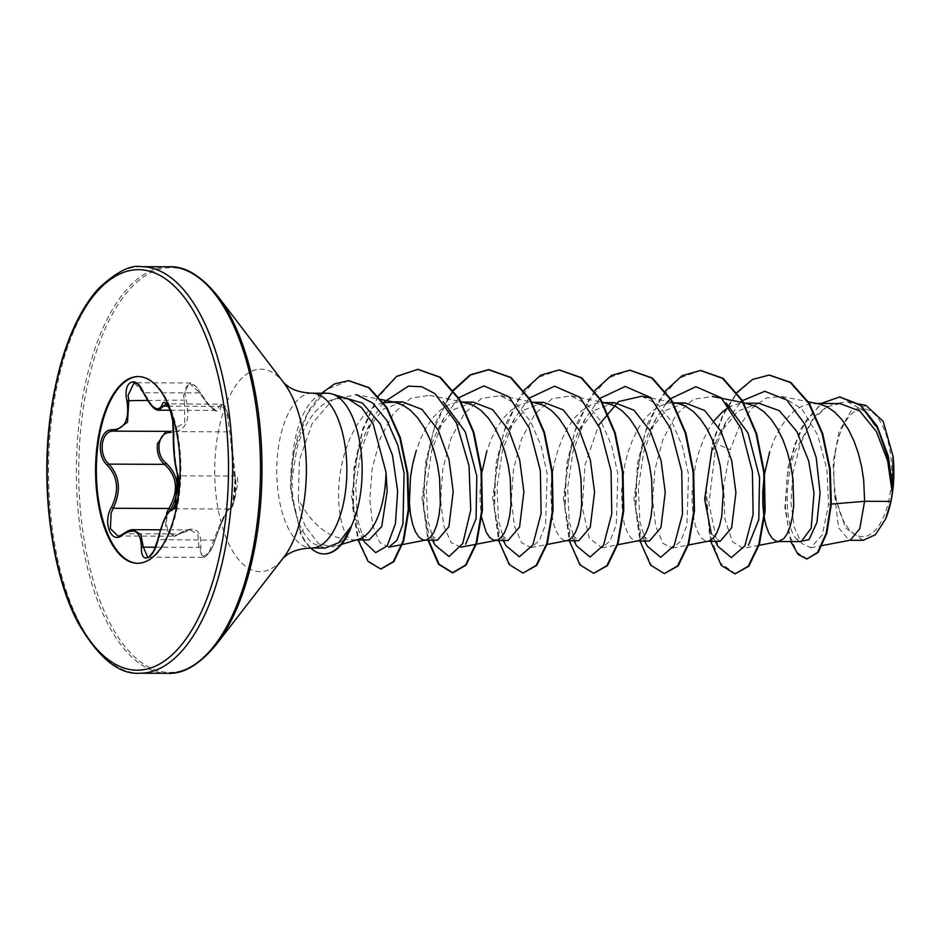 <?xml version="1.0" encoding="UTF-8"?>
<svg xmlns="http://www.w3.org/2000/svg" width="940" height="940" viewBox="0 0 940 940"><rect width="100%" height="100%" fill="white"/><g stroke="black" fill="none" stroke-linecap="round" stroke-linejoin="round"><path stroke-width="0.7" stroke-dasharray="4.7 3.53" d="M168.378 431.248L169.329 431.296A1.528 1.069 -84.6 0 0 169.235 431.296L112.847 431.037L170.822 431.366L184.698 422.401L184.405 400.581L183.5 395.47L189.105 382.968L199.715 392.944L208.786 405.563L216.106 410.369M159.083 410.157L151.798 405.328L144.137 392.732L200.432 392.885L209.561 405.822C213.615 409.629 215.812 411.144 216.141 410.357L221.1 404.118L226.939 413.694L229.795 431.848L234.166 476.039C236.821 483.924 232.838 511.666 229.407 509.092C227.327 508.928 223.321 516.201 217.399 530.9L209.044 552.086L202.711 557.338L198.939 547.374L197.917 534.942L190.55 529.96L173.312 536.188L118.04 535.976L133.163 529.725M170.481 509.609C161.21 522.499 169.388 542.121 180.198 533.004A1.528 0.905 -125.4 0 1 179.939 533.826C176.191 535.87 173.982 536.658 173.312 536.188L165.464 528.891L166.521 513.123M180.198 533.004C194.839 524.931 201.724 529.678 200.843 547.233C198.928 562.484 210.76 556.597 214.931 540.241C222.063 519.573 227.398 508.763 230.934 507.823A1.528 1.504 -67 0 1 229.407 509.092L229.278 508.998C228.162 507.623 223.415 518.022 215.013 540.206L158.672 539.56L160.963 530.677C165.687 516.06 169.976 508.787 173.829 508.869L174.112 508.869M173.829 508.869C177.954 511.384 181.925 483.841 178.588 475.816C175.98 467.121 174.464 455.101 174.053 439.779L174.217 431.636L171.856 413.459L165.828 403.895L221.1 404.118L223.52 405.305L226.481 410.322C228.62 415.386 230.03 422.248 230.746 430.931A1.528 0.94 177.4 0 1 229.795 431.848L174.217 431.636A1.528 0.893 3 0 0 173.336 432.153M230.934 507.823C232.345 507.929 233.708 504.087 235.012 496.308C235.999 488.154 236.105 481.856 235.317 477.403L230.7 430.731C230.746 417.818 222.592 398.184 220.982 407.314C218.127 415.41 211.253 410.674 200.361 393.108C193.041 377.821 181.22 383.743 186.273 400.123C190.926 420.873 185.579 431.683 170.258 432.565M138.603 376.564A93.377 42.288 90.2 0 1 139.002 376.564A93.377 42.288 90.2 0 1 178.929 497.695A93.377 42.288 90.2 0 1 138.274 563.319A93.377 42.288 90.2 0 1 137.886 563.307M178.576 494.44L178.295 496.72M835.19 453.738A63.932 28.952 -89.8 0 0 853.978 533.791A63.932 28.952 -89.8 0 0 890.356 491.749A63.932 28.952 -89.8 0 0 871.568 411.708A63.932 28.952 -89.8 0 0 835.19 453.738M324.23 553.93A77.291 35.003 90.2 0 1 314.195 550.441A77.291 35.003 90.2 0 1 300.683 532.957L305.524 526.553C301.834 518.739 299.413 509.609 298.286 499.152C312.656 526.423 331.045 539.983 353.428 539.854A69.114 31.302 -89.8 0 0 354.415 539.889A69.114 31.302 -89.8 0 0 358.68 539.266M325.146 548.043L312.856 543.426C308.249 539.795 304.196 534.343 300.683 527.07C294.443 513.722 291.6 497.436 292.175 478.213A77.409 35.05 90.2 0 1 293.691 447.652A77.409 35.05 90.2 0 1 327.39 393.261M351.36 526.659L342.959 540.171L333.077 546.915L318.472 543.755L305.524 526.553M348 398.877L335.075 398.595C318.12 403.836 305.418 420.274 296.981 447.934L292.175 478.213M402.602 401.909L383.25 409.17L366.87 429.756L358.222 450.354L351.548 496.367L358.786 531.147L369.15 539.877M383.097 402.673L377.751 404.623L369.843 409.699L362.488 417.137L355.884 426.643L350.185 437.84L345.556 450.307C331.926 491.761 340.409 540.006 353.428 539.854M840.149 403.613L826.53 406.985L813.852 416.961L794.723 452.058C782.961 487.155 786.298 528.174 796.074 538.514L801.221 541.569M764.514 473.96L764.161 476.392M715.258 541.287L711.333 533.885L720.134 541.299M714.236 420.603L709.277 428.005L703.59 439.215L698.949 451.682L695.459 464.936L692.063 491.773L692.122 504.322L693.25 515.637L695.318 525.272L698.161 532.874L701.593 538.15L705.388 540.876L708.596 541.146M685.331 403.002L665.978 410.263L649.587 430.826L640.951 451.459L633.959 498.917L640.657 533.615L649.446 541.029M672.652 402.896L668.716 403.178L660.479 405.716L652.56 410.804L645.204 418.23L638.601 427.735L632.914 438.933L628.273 451.412L624.783 464.666L621.387 491.503L622.574 515.367L624.642 525.002L627.485 532.604L630.916 537.868L634.7 540.606L637.919 540.876M614.643 402.743L595.279 409.993L578.911 430.579L570.263 451.177L563.283 498.611L569.981 533.356L578.77 540.688M607.087 403.143L598.04 402.907L589.791 405.446L581.884 410.522L574.528 417.959L567.913 427.465L562.226 438.663L557.596 451.13L554.106 464.395L551.803 477.931L550.711 491.232L551.898 515.085L553.966 524.731L556.809 532.334L560.228 537.598L564.024 540.324L567.231 540.606M543.966 402.473L524.591 409.723L508.223 430.273L499.587 450.906L492.607 498.388L499.305 533.051L508.094 540.429M481.797 472.867L480.035 490.95L480.093 503.499L481.703 517.705M473.29 402.179L453.938 409.44L437.547 430.003L428.91 450.636L421.931 498.106L428.616 532.804L437.417 540.159M819.128 403.965L810.08 403.73L801.832 406.268L793.924 411.344L786.568 418.782L779.953 428.288L774.266 439.485L769.637 451.952M759.003 403.307L737.783 411.121L719.899 433.152L711.627 451.729L715.728 446.935L725.95 422.025L740.755 402.156M748.44 403.695L739.392 403.448L730.286 406.409M536.411 402.872L527.364 402.626L519.115 405.163L511.207 410.251L503.852 417.689L497.237 427.183L491.549 438.393L486.908 450.859M465.723 402.59L456.676 402.355L448.439 404.893L440.531 409.981L433.164 417.407L426.56 426.913L420.873 438.111L416.232 450.589M717.937 546.387L708.877 503.558L715.728 446.935L712.602 442.117L730.227 449.696L739.369 426.231L751.777 408.277L766.37 397.984L781.88 396.515L801.879 408.877L817.683 435.032L826.883 469.33L828.587 504.322L822.336 534.813L810.832 547.715L801.632 543.461L794.394 527.61L790.998 502.971L792.82 473.325L800.257 443.868L812.924 419.51L829.409 404.564L847.586 401.756L864.8 411.45L879.088 431.672L888.676 459.049L892.765 488.73M863.108 540.324L845.601 527.963L834.673 495.521L833.122 462.257L839.138 431.472L851.135 410.815L866.116 405.528M834.673 495.521L838.574 527.81L849.208 540.277L850.289 540.171M828.587 504.322L831.348 504.087M799.306 541.616L796.074 538.514M710.652 541.276L705.599 494.699L712.602 442.117L723.06 414.14L736.984 392.462M790.81 541.581L784.877 507.835L788.167 466.452L800.927 428.44L820.973 403.471M735.597 573.894L720.158 562.907L709.242 532.463L706.34 489.094L713.19 442.117L723.33 414.798L736.784 393.39L752.552 379.784L769.449 375.072M807.448 559.006L797.038 552.485L789.118 534.226L785.452 507.365L787.109 476.169L794.335 445.466L806.52 419.839L822.336 402.943L839.937 397.021M298.286 499.152L299.39 459.907L312.068 423.752L332.454 399.888L356.178 394.577L380.665 399.441M388.843 547.139L379.725 542.474L372.71 525.73L369.808 499.645L372.158 468.813L380.254 438.228L393.637 413.306L410.827 398.137L429.662 395.376M460.788 547.197L451.071 542.568L443.786 525.836L440.59 499.774L442.846 468.966L450.988 438.381L464.337 413.518L481.538 398.407L500.35 395.681L516.648 404.094L530.642 421.625L541.158 446.03L547.174 473.725L545.588 524.567L539.302 540.77L531.124 547.527L521.735 542.874L514.45 526.095L511.289 500.033L513.534 469.201L521.665 438.663L535.024 413.812L552.238 398.654L571.027 395.928L587.312 404.4L601.341 421.919L611.823 446.277L617.85 473.971L616.276 524.837L610.001 541.017L601.8 547.809L589.298 538.103L582.271 507.353L584.962 465.253L598.615 425.209M641.715 396.222L658 404.647L672.03 422.201L682.499 446.524L688.538 474.277L686.952 525.119L680.678 541.287L672.488 548.079L663.111 543.449L655.814 526.647L652.642 500.632L654.886 469.753L663.005 439.262L676.377 414.352L693.556 399.218L712.391 396.48M759.097 545.306L743.164 548.361L732.413 541.734L724.928 519.303L723.683 486.098L730.227 449.696M665.978 403.73L656.061 418.723L643.771 451.482L638.342 488.013L639.905 521.618L647.249 546.116M600.014 398.325L585.373 418.464L573.083 451.224L567.666 487.743L569.217 521.336L576.572 545.835M529.337 398.055L514.697 418.194L502.406 450.953L496.99 487.484L498.541 521.077L505.896 545.576M458.649 397.785L444.021 417.901L431.73 450.66L426.314 487.19L427.865 520.784L435.208 545.282M383.262 402.626L373.333 417.654L361.195 449.814L355.696 485.721L357.341 518.422L364.414 541.945M342.043 397.044L335.075 398.595M665.038 391.298L647.848 423.106L637.52 463.279L635.017 504.945L639.976 540.994M594.656 390.64L577.324 422.424L566.89 462.691L564.341 504.522L569.288 540.723M523.98 390.37L506.648 422.142L496.214 462.421L493.653 504.251L498.611 540.453M453.303 390.1L435.972 421.872L425.538 462.139L422.977 503.981L427.935 540.171M377.998 396.245L362.781 428.616L354.039 467.568L352.618 506.883L357.999 539.901M321.598 393.237L308.402 410.921L298.192 434.08L291.353 465.006L290.343 487.261L300.683 532.957L291.377 495.404L291.012 476.944L294.349 450.284L307.239 414.117L326.215 389.63L348.799 380.688M700.77 370.489L678.75 378.303L659.386 400.37L644.934 433.305L636.932 472.139L635.91 510.949L641.362 543.861L651.784 565.856L664.933 573.611M630.082 370.207L608.074 378.033L588.71 400.088L574.258 433.035L566.256 471.845L565.222 510.655L570.674 543.567L581.096 565.574L594.233 573.341M559.394 369.937L537.386 377.774L518.022 399.829L503.582 432.776L495.568 471.598L494.546 510.408L499.998 543.308L510.42 565.304L523.568 573.071M447.698 398.983L433.363 431.025L425.174 468.931L423.705 507.177L428.522 540.171M418.03 369.385L396.257 377.046L377.046 398.654L362.605 430.99L354.427 469.26L353.264 507.612L358.575 539.83L368.574 561.286L381.053 569.005M310.599 548.02A77.291 35.003 90.2 0 1 300.095 532.957L300.683 527.07M202.711 557.35L147.65 557.126L153.855 551.921L158.672 539.56L157.873 539.255M143.374 392.697L134.044 382.756L189.105 382.968C192.641 382.791 196.413 386.093 200.432 392.885L200.361 393.108M190.55 529.972C188.975 529.361 185.439 530.654 179.939 533.826A1.528 0.905 -125.4 0 1 179.399 533.908L123.822 533.697A1.528 0.987 51.2 0 0 123.199 533.838M200.843 547.233A1.528 0.787 6.2 0 1 198.939 547.374L155.464 547.209M214.931 540.241L215.013 540.206C212.511 549.947 204.944 559.23 202.734 557.338L202.734 557.338M170.822 431.366L169.329 431.296A1.528 1.069 -84.6 0 1 169.588 431.366M147.603 400.44L186.273 400.123M235.317 477.403A1.528 1.328 169.4 0 0 234.166 476.039L178.588 475.816A1.528 1.304 -19.1 0 1 177.507 475.005M230.7 430.731A1.528 0.94 177.4 0 1 230.746 430.931L235.846 485.581L234.166 501.055C232.286 506.425 231.51 515.355 235.305 477.074C240.182 474.418 236.316 491.103 235.223 496.72L232.579 506.296L231.346 508.317L229.63 509.128M168.143 406.209L219.243 406.397A1.528 1.339 -168.2 0 1 220.982 407.314M141.352 266.678A203.275 92.05 -89.8 0 0 52.863 409.511A203.275 92.05 -89.8 0 0 139.778 673.216M169.224 266.784A203.275 92.05 -89.8 0 0 80.734 409.617A203.275 92.05 -89.8 0 0 167.649 673.322M217.587 295.912A202.382 91.65 -89.8 0 0 83.037 409.899A202.382 91.65 -89.8 0 0 112.894 628.59A202.382 91.65 -89.8 0 0 216.235 644.57M284.033 383.132L284.174 383.309A101.215 45.837 -89.8 0 0 216.87 440.32A101.215 45.837 -89.8 0 0 231.804 549.7A101.215 45.837 -89.8 0 0 283.492 557.69L283.363 557.866M312.103 393.202A77.409 35.05 -89.8 0 0 278.404 447.593A77.409 35.05 -89.8 0 0 311.504 548.02M229.09 509.022L174.206 508.81M138.215 376.564L139.002 376.564M341.443 544.413L333.077 546.915M356.554 539.901L354.415 539.889M816.578 403.46L814.016 403.448M745.902 403.178L743.329 403.178M604.538 402.637L601.976 402.626M533.861 402.355L531.3 402.344M463.173 402.085L460.612 402.073M810.832 547.762L822.3 545.553M847.598 401.733L859.501 404.118M401.932 544.66L402.567 544.53M429.674 395.376L460.964 401.639M475.746 544.331L476.38 544.201M500.35 395.646L531.64 401.921M531.124 547.538L547.057 544.483M571.027 395.928L602.329 402.191M601.8 547.82L617.733 544.754M651.103 398.078L673.005 402.461M672.488 548.091L688.421 545.024M743.023 402.602L743.681 402.743M781.88 396.504L808.341 401.803M656.061 418.723L649.552 430.802M644.57 541.017L640.657 533.615M585.373 418.464L578.864 430.555M573.894 540.735L569.981 533.356M514.697 418.194L508.199 430.25M503.217 540.465L499.293 533.062M444.021 417.901L437.511 429.991M432.529 540.195L428.616 532.804M373.333 417.654L366.823 429.733M363.357 539.924L358.774 531.159M719.864 433.14L725.95 422.025M137.487 563.307L138.274 563.319M190.174 529.913L160.458 529.796M216.106 410.404L170.046 410.228"/><path stroke-width="1.41" d="M134.044 382.756L128.11 395.258L128.827 400.358L127.523 422.178L115.033 431.155L113.669 431.084C107.748 430.955 103.987 435.103 102.378 443.527C101.496 452.328 103.67 459.202 108.887 464.125C119.85 476.016 121.307 490.727 113.258 508.27L111.143 512.899L110.403 528.668L118.04 535.976C118.522 536.399 120.25 535.694 123.199 533.838A1.528 0.987 51.2 0 0 122.94 534.684C111.602 545.459 102.096 522.546 111.531 507.224C119.38 490.61 118.005 476.697 107.395 465.453C101.896 460.118 99.617 452.692 100.58 443.163C102.307 434.069 106.302 429.603 112.553 429.756C124.903 429.087 129.696 419.405 126.912 400.698C122.482 381.182 136.276 374.332 143.444 392.45C151.739 408.395 157.897 412.637 161.915 405.187C165.393 394.389 174.887 417.325 173.312 432.67C173.101 449.332 174.476 463.267 177.46 474.477L178.576 494.44M166.521 513.123L168.836 508.481C178.917 491.009 177.46 476.286 164.465 464.337C158.93 459.46 156.592 452.598 157.427 443.739L165.757 431.636M174.206 508.81L173.829 508.869A1.528 1.481 105.8 0 0 172.314 510.185C167.614 510.89 162.843 520.572 157.979 539.219C154.513 558.701 140.73 565.516 141.435 547.433C140.777 531.488 134.62 527.234 122.94 534.684M169.588 431.366A1.528 1.069 -84.6 0 1 170.258 432.565C164.394 432.435 160.681 436.254 159.13 444.021C158.378 452.187 160.611 458.509 165.863 462.985C179.223 475.628 180.762 491.173 170.481 509.609L168.836 508.481L113.258 508.27L111.531 507.224M137.886 563.307A93.377 42.288 90.2 0 1 98.348 442.176A93.377 42.288 90.2 0 1 138.603 376.564M97.56 442.176A93.377 42.288 90.2 0 1 138.215 376.564A93.377 42.288 90.2 0 1 178.142 497.695A93.377 42.288 90.2 0 1 137.487 563.307A93.377 42.288 90.2 0 1 97.56 442.176M325.146 548.067L311.504 548.02A77.409 35.05 -89.8 0 0 345.203 493.618A77.409 35.05 -89.8 0 0 312.103 393.202L327.39 393.261A77.409 35.05 90.2 0 1 332.161 394.001A77.409 35.05 90.2 0 1 360.49 493.688A77.409 35.05 90.2 0 1 350.82 527.293L350.526 527.293A77.291 35.003 90.2 0 1 323.936 553.93A77.291 35.003 90.2 0 1 313.607 550.429A77.291 35.003 90.2 0 1 310.599 548.02M350.82 527.293L351.36 526.659A77.291 35.003 90.2 0 1 324.523 553.93A77.291 35.003 90.2 0 1 324.23 553.93M350.526 527.293L338.647 542.721L325.146 548.043M341.443 544.413L358.68 539.266A69.114 31.302 -89.8 0 0 384.507 491.326A69.114 31.302 -89.8 0 0 385.976 472.162L373.262 424.316L361.7 407.678L348 398.877L332.161 394.001M369.15 539.877L381.734 526.518L387.174 491.338L385.976 472.162M822.3 545.553L850.289 540.171L859.748 528.774L864.6 501.302L890.791 501.396A69.114 31.302 -89.8 0 0 892.225 493.288A69.114 31.302 -89.8 0 0 892.283 492.889L887.642 460.964L876.409 431.613L859.771 411.003L840.149 403.613M831.348 504.087L864.6 501.302L863.684 479.905L861.557 466.358L858.244 453.033L853.767 440.472L848.221 429.145L841.735 419.487L834.473 411.873L826.624 406.585L819.128 403.965L808.341 401.803M801.221 541.569L811.185 528.174L814.016 492.995L808.729 461.082L796.803 431.472L779.448 410.757L759.003 403.307M769.637 451.952L764.514 473.96M764.161 476.392L762.751 492.055L762.81 504.604L763.938 515.907L766.006 525.554L768.85 533.156L772.269 538.42L776.064 541.146L778.132 541.534L783.819 538.691L787.309 533.591L790.246 526.13L792.443 516.612L793.712 505.403L793.008 479.635L790.881 466.076L787.567 452.763L783.091 440.202L777.545 428.875L771.059 419.216L763.797 411.591L755.948 406.315L743.681 402.743M711.627 451.729L704.648 499.246L711.345 533.873M708.032 541.264L720.134 541.311L731.614 527.822L735.926 492.689L731.708 460.694L720.945 431.237L704.683 410.486L685.331 403.002M688.421 545.024L709.312 540.97L713.131 538.42L716.633 533.309L719.57 525.86L721.755 516.342L723.248 492.642L720.205 465.805L716.879 452.493L712.402 439.932L706.857 428.593L700.37 418.935L693.109 411.321L685.272 406.033L677.764 403.413L672.652 402.896L685.331 402.943M637.343 540.982L649.446 541.029L660.926 527.563L665.25 492.407L661.055 460.506L650.257 430.943L633.995 410.204L614.643 402.743M617.733 544.754L638.636 540.7L642.455 538.138L645.945 533.039L648.894 525.589L651.079 516.072L652.348 504.851L651.643 479.083L649.528 465.535L646.203 452.211L641.726 439.65L636.18 428.323L629.694 418.664L622.433 411.05L614.596 405.763L602.329 402.191M578.77 540.688L590.238 527.317L594.562 492.137L590.355 460.118L579.534 430.602L563.26 409.887L543.966 402.473M547.057 544.483L567.948 540.418L571.779 537.868L575.268 532.769L578.206 525.307L580.403 515.79L581.672 504.58L580.967 478.812L578.84 465.253L575.527 451.94L571.05 439.38L565.504 428.053L559.018 418.394L551.756 410.768L543.908 405.493L531.64 401.921M508.094 540.429L519.573 526.999L523.885 491.867L519.667 459.86L508.893 430.403L492.63 409.652L473.29 402.179M486.908 450.859L481.797 472.867M481.703 517.705L486.133 532.052L489.552 537.327L493.347 540.053L497.272 540.148L501.102 537.598L504.592 532.486L507.53 525.037L509.727 515.519L510.996 504.298L510.291 478.542L508.164 464.983L504.839 451.67L500.362 439.109L494.828 427.771L488.342 418.112L481.08 410.498L473.231 405.211L460.964 401.639M437.417 540.159L448.885 526.753L453.209 491.585L449.014 459.672L438.228 430.132L421.978 409.394L402.602 401.909M416.232 450.589L412.742 463.843L410.451 477.379L409.405 503.229L410.533 514.544L412.601 524.179L415.445 531.782L418.876 537.046L422.671 539.783L424.739 540.159M402.567 544.53L426.596 539.877L430.414 537.316L433.916 532.216L436.853 524.767L439.039 515.249L440.32 504.028L439.603 478.26L437.488 464.713L434.163 451.388L429.686 438.827L424.14 427.5L417.654 417.842L410.392 410.228L402.555 404.94L394.342 402.191L383.097 402.673M730.286 406.409L723.248 411.074L714.236 420.603M839.937 397.021L860.417 404.835L877.173 426.137L888.277 455.994L892.765 488.73L893 456.065L883.212 421.39L866.116 405.528M890.791 501.396L885.75 518.704L875.41 534.731L863.108 540.324L849.208 540.277M740.755 402.156L742.059 400.969M742.447 400.628L764.761 391.31L786.733 399.97L804.758 424.034L816.226 457.604L820.068 492.983L816.942 522.393L808.988 539.678L799.306 541.616M736.984 392.462L752.552 379.454L769.155 375.072L790.282 382.486L808.623 403.19L822.148 433.704L829.62 469.154L830.76 504.075L826.248 533.227L817.577 552.403L806.861 559.006L798.095 554.471L790.81 541.581M820.973 403.471L839.643 397.009L860.57 405.446L877.678 428.24L888.57 459.778L892.283 492.889M769.449 375.072L790.881 382.486L809.211 403.19L822.735 433.704L830.208 469.166L831.348 504.087L826.836 533.239L818.176 552.403L806.861 559.006M892.765 487.942L892.295 492.713M356.178 394.577L372.734 403.037L387.057 420.732L397.785 445.125L404.082 473.02L402.943 524.109L396.845 540.394L388.843 547.139M443.116 401.568L465.277 431.86L476.815 476.18L476.063 518.692L465.676 544.225M598.615 425.209L618.461 401.591L641.715 396.222L651.103 398.078M725.88 402.72L748.017 432.999L759.555 477.32L758.78 519.82L748.428 545.27M715.258 541.287L717.937 546.387L731.391 557.608L744.856 545.881L753.128 514.368L752.411 471.516L741.296 428.84L721.203 397.796L695.929 386.728L670.69 398.607M670.326 398.96L665.978 403.73M644.57 541.017L647.249 546.116L660.702 557.338L674.168 545.611L682.452 514.098L681.735 471.245L670.62 428.57L650.527 397.526L625.253 386.457L600.014 398.325M573.894 540.735L576.572 545.835L590.026 557.056L603.492 545.341L611.775 513.827L611.047 470.975L599.943 428.299L579.851 397.256L554.577 386.187L529.337 398.055M503.217 540.465L505.896 545.576L519.35 556.786L532.816 545.059L541.099 513.546L540.371 470.693L529.267 428.017L509.163 396.974L483.889 385.905L458.649 397.785M432.529 540.195L435.208 545.282L449.038 556.504L462.727 543.602L470.717 510.232L469.025 465.817L456.44 422.871L434.797 393.543L421.884 386.787L408.489 386.093L383.262 402.626M363.357 539.924L364.414 541.945L375.671 552.626L387.174 545.952L395.399 523.792L397.644 491.244L392.521 455.395L380.23 423.858L362.476 403.072L342.043 397.044M710.652 541.276L721.262 565.351L735.01 573.882L748.24 566.209L758.839 544.225L764.525 511.278L763.762 472.373L755.995 433.446L741.731 400.416L722.472 378.315L700.465 370.478L681.993 375.788L665.038 391.298M639.976 540.994L650.586 565.081L664.345 573.611L677.564 565.927L688.162 543.931L693.849 510.972L693.086 472.08L685.307 433.164L671.043 400.135L651.784 378.033L629.788 370.207L611.482 375.413L594.656 390.64M569.288 540.723L579.898 564.799L593.645 573.341L606.876 565.657L617.474 543.673L623.173 510.714L622.409 471.821L614.631 432.894L600.366 399.853L581.096 377.751L559.1 369.937L540.794 375.142L523.98 390.37M498.611 540.453L509.233 564.529L522.981 573.059L536.199 565.375L546.798 543.39L552.485 510.444L551.721 471.539L543.955 432.623L529.69 399.594L510.432 377.492L488.436 369.667L470.129 374.872L453.303 390.1M427.935 540.171L438.545 564.247L452.293 572.789L465.523 565.105L476.122 543.109L481.809 510.162L481.045 471.257L473.278 432.329L459.002 399.3L439.732 377.198L417.736 369.385L396.739 376.305L377.998 396.245M357.999 539.901L368.128 561.474L380.759 569.017L393.296 561.65L403.154 540.759L408.254 509.774L407.255 473.56L399.759 437.711L386.375 407.619L368.586 387.68L348.505 380.688L334.64 383.873L321.598 393.237M735.01 573.882L748.827 566.209L759.426 544.225L765.113 511.278L764.361 472.373L756.582 433.457L742.318 400.428L723.06 378.315L700.77 370.489M664.345 573.611L678.151 565.927L688.75 543.931L694.437 510.972L693.673 472.08L685.906 433.164L671.63 400.135L652.372 378.033L630.082 370.207M593.645 573.341L607.463 565.657L618.073 543.673L623.761 510.726L622.997 471.821L615.23 432.894L600.954 399.864L581.684 377.751L559.394 369.937M522.981 573.059L536.787 565.375L547.386 543.39L553.072 510.444L552.321 471.551L544.542 432.623L530.278 399.594L511.019 377.492L489.023 369.667L470.541 374.966L453.597 390.476M453.291 390.852L447.698 398.983M428.522 540.171L439.133 564.259L452.88 572.789L466.111 565.105L476.709 543.109L482.396 510.162L481.632 471.257L473.866 432.329L459.589 399.312L440.331 377.21L418.03 369.385M381.053 569.005L393.884 561.65L403.742 540.759L408.841 509.774L407.843 473.572L400.346 437.711L386.963 407.619L369.173 387.68L348.799 380.688M885.75 518.704A68.702 31.114 -89.8 0 0 893 456.065M178.095 497.977L172.314 510.185M173.336 432.153A1.528 0.893 3 0 0 173.266 432.412L172.701 421.261C171.021 412.707 169.682 408.019 168.707 407.196L165.828 403.906L159.083 410.146C155.135 411.003 149.895 405.187 143.374 392.697L143.444 392.45M123.199 533.838C127.805 530.689 131.118 529.326 133.151 529.737L140.824 534.484L143.362 547.162L147.65 557.126C147.768 558.689 149.848 556.551 153.878 550.699L157.979 539.219M107.395 465.453A1.528 0.975 -49.6 0 1 108.887 464.125L164.465 464.337A1.528 0.893 126.9 0 0 165.863 462.985M155.464 547.209L143.362 547.162A1.528 0.74 -178.9 0 0 141.435 547.433M112.553 429.756A1.528 1.163 96 0 0 113.669 431.084M126.912 400.698L147.603 400.44M174.1 508.916L174.84 508.082C174.946 506.19 179.998 505.873 177.507 475.005C178.659 478.495 179.105 483.642 178.858 490.457L177.084 502.524C174.546 506.895 174.476 519.186 177.507 475.005A1.528 1.304 -19.1 0 1 177.46 474.477M177.507 475.005L174.499 458.697L173.266 432.412A1.528 0.893 3 0 0 173.312 432.67M161.915 405.187A1.528 1.316 20.6 0 0 163.666 406.186L168.143 406.209M139.778 673.216A203.275 92.05 -89.8 0 0 228.279 530.383A203.275 92.05 -89.8 0 0 141.352 266.678C130.871 264.634 116.807 271.707 99.135 287.91C92.167 295.336 85.587 304.842 79.371 316.416C66.094 341.502 56.694 372.698 51.16 409.981C39.785 485.052 51.371 573.283 78.185 622.997C98.489 658.012 119.028 674.755 139.778 673.216L167.649 673.322A203.275 92.05 -89.8 0 0 256.15 530.489A203.275 92.05 -89.8 0 0 169.224 266.784L141.352 266.678M51.453 410.404A200.22 90.675 -89.8 0 0 110.297 661.102A200.22 90.675 -89.8 0 0 224.237 529.467A200.22 90.675 -89.8 0 0 165.393 278.769A200.22 90.675 -89.8 0 0 51.453 410.404M217.587 295.912L284.174 383.309A101.215 45.837 -89.8 0 1 304.219 500.503A101.215 45.837 -89.8 0 1 283.492 557.69L216.235 644.57A202.382 91.65 -89.8 0 0 257.678 530.231A202.382 91.65 -89.8 0 0 217.587 295.912C201.031 275.679 184.91 265.961 169.224 266.784M323.936 553.93L324.523 553.93M216.235 644.57C199.515 664.674 183.324 674.262 167.649 673.322M312.103 393.202C302.069 392.755 294.173 390.558 288.404 386.622L283.986 383.085M369.15 539.948L356.554 539.901M801.221 541.616L778.132 541.534M578.77 540.759L566.667 540.712M508.094 540.488L495.415 540.429M437.406 540.206L425.303 540.159M840.149 403.542L816.578 403.46M759.003 403.237L745.902 403.178M614.643 402.673L604.538 402.637M543.966 402.402L533.861 402.355M473.29 402.12L463.173 402.085M402.602 401.85L389.936 401.803M859.501 404.118L866.128 405.446M769.155 375.072L769.743 375.072M839.643 397.009L840.231 397.009M380.665 399.441L395.047 402.32M388.855 547.174L401.932 544.66M460.788 547.197L475.746 544.331M476.38 544.201L496.555 540.324M673.005 402.461L677.764 403.413M712.391 396.469L743.023 402.602M759.097 545.306L779.272 541.428M701.064 370.489L700.465 370.478M630.376 370.207L629.788 370.207M559.688 369.937L559.1 369.937M489.023 369.667L488.436 369.667M452.88 572.789L452.293 572.789M418.323 369.385L417.736 369.385M381.346 569.017L380.759 569.017M349.093 380.688L348.505 380.688M311.504 548.02C301.47 548.396 293.55 550.523 287.757 554.412L283.316 557.913M160.458 529.796L133.257 529.69M170.833 431.378L115.033 431.155M170.046 410.228L159.201 410.193M112.847 431.037L114.938 431.155M157.873 539.255C161.269 526.388 164.5 517.799 167.555 513.499C169.882 510.22 171.809 508.657 173.324 508.81L173.324 508.81M134.02 382.756C136.159 384.084 136.735 380.653 143.374 392.697"/></g></svg>
